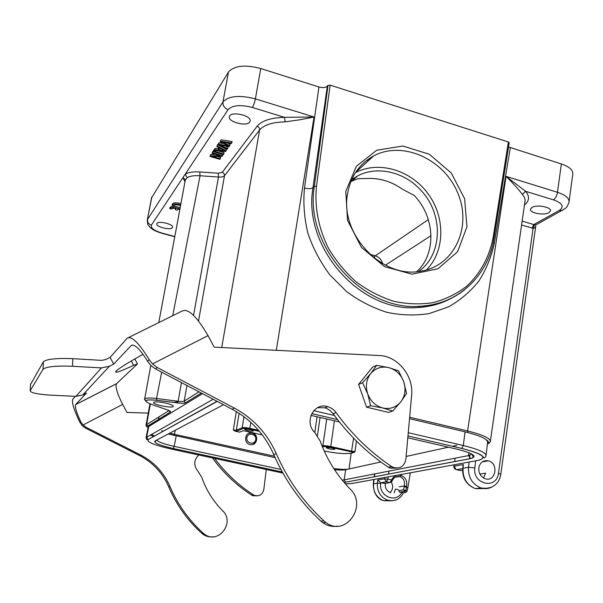 <?xml version="1.0" encoding="UTF-8"?>
<svg xmlns="http://www.w3.org/2000/svg" width="603" height="603" viewBox="0 0 603 603"><rect width="100%" height="100%" fill="white"/><g stroke="black" fill="none" stroke-linecap="round" stroke-linejoin="round"><path stroke-width="0.9" d="M255.732 439.67C256.795 433.889 247.886 431.891 246.891 437.703C245.813 443.514 254.76 445.481 255.732 439.67M253.034 444.381L256.531 440.062C256.788 436.286 255.129 433.926 251.579 432.984L248.911 433.263M382.845 408.012C375.631 406.015 370.574 401.289 367.687 393.827L362.569 382.754L370.739 373.559C375.548 368.056 381.563 366.074 388.762 367.611C395.87 369.654 400.852 374.342 403.709 381.676L406.558 393.458L400.844 401.809C396.126 407.387 390.126 409.46 382.845 408.012L370.634 405.751L367.687 393.827C365.29 386.206 366.307 379.453 370.739 373.559L376.671 365.35L388.762 367.611L398.538 370.792L403.709 381.676C406.105 389.176 405.156 395.885 400.844 401.809L392.749 411.012L382.845 408.012M376.671 365.35L372.586 367.137L358.589 384.39L362.569 382.754M370.634 405.751L366.564 407.183L358.589 384.39M392.749 411.012L388.505 412.384L366.564 407.183M416.703 271.667C436.715 253.667 435.162 217.118 414.231 195.432L402.193 189.086C391.068 181.299 379.219 177.772 366.639 178.511L357.752 178.684L351.7 181.232M366.925 160.217L368.282 160.82M252.235 432.962L251.828 432.886C244.795 431.552 243.145 443.476 250.23 444.569C257.308 446.243 259.35 434.25 252.235 432.962M369.021 158.702L368.878 160.277M262.267 434.891L243.295 430.648L239.647 432.155L235.117 431.145L233.323 430.014L236.338 430.248L242.21 427.753L243.974 416.733M322.462 447.011L323.464 446.717C324.919 446.454 327.241 446.65 330.414 447.305L354.172 452.423L351.18 453.185C345.383 454.157 336.391 453.433 324.203 451.021M334.552 449.318C330.806 449.393 328.055 448.851 326.306 447.697L326.577 447.532C330.316 447.456 333.067 447.991 334.838 449.152L334.552 449.318M334.424 420.796L330.791 446.522L351.828 451.248L355.024 451.519L354.172 452.423M333.791 468.584C340.13 469.353 344.901 469.549 348.104 469.164M161.679 430.723L163.179 431.266M169.714 433.188L174.373 434.296L175.3 430.233M199.02 391.829L184.186 401.108C183.297 401.568 181.262 401.613 178.073 401.229L156.539 398.508L156.72 400.279L175.533 402.593L177.998 401.9L173.023 402.344L156.72 400.286C144.464 399.299 142.587 400.611 151.104 404.236L167.34 409.897C170.023 410.862 171.018 411.608 170.332 412.135L147.607 426.117L147.931 428.386M165.554 403.045C170.739 404.304 173.332 405.427 173.325 406.414C172.775 408.638 152.137 404.5 153.569 402.442C154.896 401.492 158.883 401.696 165.554 403.045M150.358 403.965L146.604 424.61L146.062 425.16C146.356 426.713 146.868 427.03 147.592 426.117L146.604 424.61L169.044 410.575M388.174 476.867L387.872 479.121L384.465 478.79L377.772 479.996L377.365 483.139L373.249 483.953L373.8 479.506M454.368 464.747L453.886 466.368L454.044 464.8M475.631 460.85L474.825 467.868L468.508 467.317L462.998 468.275L463.405 464.544L462.893 466.202M469.119 462.041L468.508 467.317C468.147 477.44 472.3 484.307 480.96 487.933L481.006 487.948C484.684 489.041 488.196 488.792 491.558 487.186M474.825 467.868C472.353 484.473 496.744 489.885 498.44 473.249L533.097 228.326L534.56 224.761L535.939 224.836L535.848 225.499C535.75 227.12 534.831 228.062 533.097 228.326L521.587 225.002M534.56 224.761L533.791 224.595L559.252 210.447L561.762 210.545C566.127 207.628 566.368 208.985 568.991 202.276C569.526 198.395 565.682 195.063 557.489 192.289L561.363 163.956C569.511 166.76 573.31 170.212 572.744 174.335M508.51 146.944L561.363 163.956M151.504 197.995L228.462 72.066C234.228 65.614 244.991 64.438 260.752 68.523L318.949 86.998C322.763 88.008 325.552 87.737 327.316 86.191L328.017 85.362L330.127 85.151L508.389 141.991L509.181 142.745L493.947 238.283M185.159 179.543L182.965 177.568L228.07 109.64C232.404 105.178 240.499 104.447 252.356 107.462L284.548 117.344L314.073 117.012L299.721 119.801L285.098 121.844C272.33 122.205 263.828 124.934 259.599 130.029L221.716 347.532M249.702 122.002C246.642 127.007 227.241 121.791 229.441 116.53C230.776 110.628 252.416 115.693 250.041 121.331L249.702 122.002M225.205 145.858L228.055 147.14L227.783 148.519L219.756 144.946L229.283 146.454L230.12 144.29L227.105 142.851M223.856 143.582L218.814 142.828L218.105 144.841L227.323 149.16L227.783 148.519M223.698 142.263L223.607 142.707L221.866 141.924L231.371 143.574L232.132 141.509L220.932 139.775L220.185 141.848L228.333 145.685L218.535 144.223L218.105 144.841M219.025 147.833L218.399 148.722L214.962 148.383L214.186 150.471L225.635 151.489L226.125 150.81L217.306 145.986L216.831 146.665L219.537 148.097L218.128 150.094L214.683 149.755L214.186 150.471M226.125 150.81L226.396 149.431L217.585 144.599L216.831 146.665M214.321 149.785L213.605 150.328L213.326 151.7L223.351 154.632L223.796 154.014L213.764 151.074L213.326 151.7M223.796 154.014L224.067 152.642L217.713 150.78M220.359 158.755L212.573 156.486L222.108 156.335L222.567 155.71L212.573 152.785L212.158 153.381L220.005 155.672L210.462 155.823L210.025 156.448L219.937 159.335L220.623 157.398L217.246 156.411M215.595 154.383L210.733 154.466L210.025 156.448M213.356 151.572L212.429 152.016L212.158 153.381M221.256 149.009L220.283 148.911M172.375 227.648C170.664 230.61 155.393 226.758 156.81 223.705C157.511 220.314 174.011 224.165 172.518 227.369L172.375 227.648M180.923 203.648C176.385 202.442 173.551 202.563 172.413 203.995L172.157 205.208L174.056 205.729M175.624 208.412L175.322 209.678L177.207 210.198L178.036 209.03L179.762 209.874M180.154 207.771C175.104 205.94 171.734 205.834 170.038 207.447L169.782 208.646L171.689 209.09C172.172 208.291 173.656 208.095 176.144 208.502M391.294 482.166C393.42 486.116 393.013 489.568 390.058 492.523M391.241 500.799L383.968 500.776C376.656 497.814 373.182 492.154 373.551 483.802L374.086 479.453M399.555 492.078L404.56 491.37C405.495 492.447 406.249 492.485 406.852 491.498L405.819 490.495L403.543 489.847L398.628 490.586L399.555 492.078L403.43 492.87C400.023 499.292 394.807 501.756 387.797 500.271L392.259 500.807L396.563 499.751M384.97 483.41L380.659 482.777L377.772 479.996M391.792 481.624L391.581 479.935L389.922 482.566L391.784 481.631M380.757 482.799L386.478 481.805L387.872 479.121L391.581 479.935C393.736 475.91 396.94 474.425 401.191 475.481L401.357 474.455M483.508 477.991L485.611 473.167L479.86 474.079M479.031 466.669C478.111 472.541 480.199 476.574 485.317 478.774C495.847 482.279 498.952 463.044 488.279 460.805L488.121 460.767C483.666 460.127 480.636 462.102 479.031 466.669M488.242 443.537L489.252 442.986M490.216 441.969L490.284 441.803C490.759 438.494 483.289 434.906 467.883 431.032L409.656 417.223M524.904 202.043C525.499 199.533 524.633 196.97 522.304 194.354C518.58 189.334 513.161 183.342 506.053 176.377L525.59 191.294L522.304 194.354M531.929 207.485C536.745 204.266 551.843 207.115 550.456 210.975L548.956 212.64C543.966 215.791 529.178 212.942 530.519 209.09L531.929 207.485M561.762 210.545L536.708 224.414M328.017 85.362L314.336 186.304L312.987 187.608C302.352 247.381 360.813 313.176 418.135 307.492L418.173 307.492C429.969 306.761 440.883 303.739 450.908 298.41M345.783 191.355L356.328 166.307L376.762 150.222L402.789 146.024L429.283 154.21L451.248 172.986L464.642 198.771L466.948 226.781L457.579 251.745L438.057 268.742L412 274.184L384.563 266.624L361.438 247.381L347.547 220.397L345.783 191.355M260.752 68.523L255.401 98.862C239.497 94.875 228.688 95.892 222.967 101.922C222.695 105.585 224.391 108.156 228.07 109.64M151.881 196.842L147.298 219.982C147.803 226.615 147.539 223.494 149.846 227.127C152.084 229.532 156.245 231.627 162.335 233.421L162.508 233.233C154.21 230.723 150.494 228.032 151.353 225.175C148.572 224.15 147.305 222.236 147.554 219.439L222.967 101.922L228.462 72.066M151.602 197.46L147.185 220.728M258.536 430.286L249.951 428.356C246.212 427.595 243.635 427.399 242.21 427.753L242.798 428.635C244.049 428.311 246.326 428.484 249.612 429.163L250.893 422.439M235.117 431.145L236.911 431.115L236.338 430.248L239.067 413.319M330.414 447.305L330.791 446.522C327.173 445.783 324.542 445.564 322.891 445.858L326.72 419.017M378.134 260.888L381.948 263.285M428.334 219.59L375.322 255.8L373.672 257.609M253.222 431.085C249.499 431.205 246.672 430.632 244.735 429.359L244.901 429.223C248.617 429.095 251.451 429.668 253.403 430.949L253.222 431.085M406.859 491.49L407.809 488.234L406.528 487.126L406.641 486.387C407.402 481.013 405.585 477.38 401.191 475.481L400.369 476.8L399.857 476.649C396.224 476.001 393.608 477.501 392.003 481.149M404.583 491.377L405.819 490.495L406.528 487.126L404.206 486.727L404.312 485.995C405.126 481.578 403.806 478.511 400.369 476.8M390.736 492.757C386.651 491.121 384.85 487.985 385.325 483.35M404.349 492.734C405.804 492.5 405.864 492.048 404.53 491.37L403.543 489.847L404.206 486.727M399.834 476.649L395.485 477.094M390.985 481.609L392.018 480.953M172.714 315.693L200.038 175.752L199.781 171.953C193.141 171.554 188.279 172.3 185.211 174.184L187.201 177.681L185.347 179.86M180.689 204.862C176.151 203.656 173.31 203.769 172.157 205.201L172.413 203.995M174.063 205.729L174.079 205.653C175.036 204.59 177.192 204.568 180.553 205.593M179.928 208.977C174.878 207.146 171.493 207.033 169.79 208.638L170.038 207.447M176.144 208.51L175.322 209.678M229.849 145.677L223.607 142.707M218.814 142.828L218.535 144.223M220.932 139.775L220.185 141.848M231.861 142.911L220.653 141.177M219.356 150.222L220.494 148.602L224.829 150.818L219.356 150.222M214.962 148.383L214.683 149.755M218.399 148.722L218.128 150.094M217.585 144.599L217.306 145.986M222.65 149.763L222.499 150.546M214.035 149.702L213.764 151.074M222.809 154.474L222.567 155.71M210.733 154.466L210.462 155.823M212.844 151.421L212.573 152.785M347.63 193.344C339.383 233.791 381.835 278.85 420.366 271.252C454.24 266.383 472.232 227.21 457.918 193.375C444.343 159.305 402.834 140.258 373.694 155.891C359.516 163.707 350.833 176.197 347.63 193.344M355.521 172.579C378.925 160.383 411.14 170.242 428.243 194.008C445.534 217.638 445.006 251.345 426.396 269.971M351.73 179.573L357.624 175.91C377.312 165.448 404.485 171.915 420.969 190.36C443.559 213.99 442.821 254.647 418.633 271.478M409.52 418.678L465.041 431.831C480.553 435.705 488.061 439.301 487.571 442.602L486.048 455.28M148.127 427.421L148.768 426.472L202.495 393.661M334.484 469.647C339.7 470.129 343.439 470.144 345.685 469.699L380.855 461.996M406.12 456.456L448.398 447.2M452.544 446.288L456.825 445.353M168.207 433.994L275.096 457.647M153.456 436.64L150.433 434.906M30.512 384.541L43.386 361.762C46.612 359.056 56.411 358.031 72.797 358.672L72.488 366.27L101.425 367.905L75.925 396.367L82.792 394.905L86.478 393.028L75.669 404.523L116.575 383.651L137.461 363.941L133.64 365.297L131.326 360.971M143.039 354.345C127.361 363.014 118.256 368.735 115.723 371.523C114.872 373.393 120.841 371.312 133.64 365.297M132.261 345.022L131.13 345.587L113.688 364.122L109.399 366.27L101.425 367.905M128.793 337.431L182.068 311.065C188.046 308.035 196.691 316.221 208.012 335.622L152.476 363.926L157.217 367.461L234.363 408.088C253.373 418.392 267.34 433.587 276.272 453.675C287.639 479.687 303.505 502.088 323.864 520.864L325.914 522.522C345.549 537.582 368.079 505.608 350.094 488.965C336.76 475.27 326.766 459.252 320.118 440.921L314.856 432.57C303.618 422.236 313.944 401.877 327.776 406.671C331.13 407.673 333.889 409.656 336.059 412.595C351.753 434.266 370.28 452.242 391.649 466.518L393.382 467.438C400.136 469.134 404.296 466.398 405.872 459.252L411.63 395.282C413.748 376.287 398.342 356.742 380.252 355.582L214.208 347.147L208.012 335.622M396.804 468.132L390.043 468.116L388.324 467.204C367.099 453.026 348.692 435.185 333.112 413.673L330.029 410.447L326.246 408.254L324.881 407.786L317.547 407.696M337.198 526.17C332.125 526.954 327.384 525.831 322.974 522.809L320.939 521.165C300.716 502.525 284.97 480.29 273.694 454.474C264.83 434.537 250.961 419.454 232.087 409.233L155.491 368.923L150.788 365.418L147.562 361.227C139.798 348.858 134.318 343.642 131.13 345.587M152.476 363.926L149.25 359.69C138.803 342.715 131.454 335.562 127.188 338.223L110.085 357.391L105.796 359.531L101.681 360.36L72.797 358.672M113.688 364.122L110.085 357.391M72.488 366.27C56.079 365.652 46.265 366.647 43.039 369.247L30.21 390.699C30.542 392.832 37.507 394.324 51.112 395.169L75.925 396.367M75.337 396.337L72.729 399.269C71.636 402.563 74.094 410.387 80.101 422.726L82.242 425.71L85.528 428.107L86.357 427.406L140.612 454.964C154.059 461.996 163.843 472.511 169.971 486.5C177.742 504.583 188.807 520.133 203.158 533.15L204.605 534.296C218.482 544.765 235.374 522.379 222.628 510.771C213.198 501.236 206.226 490.066 201.719 477.244L198.048 471.41C193.48 465.644 193.706 460.164 198.719 454.971M148.248 413.1L126.962 412.437L122.673 404.417L83.048 424.994L80.908 421.994C76.513 412.806 74.742 407.017 75.586 404.621L75.669 404.523M83.048 424.994L86.357 427.406M214.63 458.393C225.484 472.993 238.373 485.114 253.283 494.769L254.526 495.41C259.441 496.563 262.546 494.603 263.835 489.546L266.262 469.496M257.443 495.862L252.883 495.741L251.639 495.101C236.459 485.272 223.389 472.88 212.452 457.926M213.04 536.806C209.482 537.25 206.196 536.459 203.181 534.431L201.741 533.293C187.458 520.344 176.453 504.877 168.727 486.885C162.629 472.963 152.891 462.509 139.512 455.514L85.528 428.107M116.575 383.651L116.469 383.764C115.218 386.968 117.291 393.857 122.673 404.417M384.488 478.752L384.639 477.516M463.405 464.544L454.195 466.164M382.566 263.639C381.518 259.659 379.099 257.044 375.322 255.8L369.782 254.262M169.262 411.125L170.325 411.367M314.781 432.494L317.065 416.779M233.323 430.014L236.308 411.6M274.448 456.207L174.373 434.296L173.973 435.517M385.43 265.177L431.024 235.66M356.441 441.095L355.024 451.519M351.18 453.185L349.024 468.968M151.285 434.424L154.564 436.022M186.975 385.498L184.186 401.108L185.332 402.879C184.51 403.513 181.247 403.415 175.541 402.593C180.599 403.437 183.87 403.535 185.362 402.879L201.334 393.05M487.367 444.328C489.357 443.017 488.822 441.381 485.747 439.414M181.435 382.581L177.998 401.9M193.555 315.346L218.49 177.041C221.542 177.207 223.555 176.754 224.512 175.692L198.53 320.939M285.098 121.844L284.548 117.344C270.77 117.758 261.627 120.736 257.112 126.261C258.891 126.977 259.72 128.235 259.599 130.029L224.512 175.692L224.052 173.626L222.281 172.322L218.271 173.234L218.49 177.041L200.038 175.752C194.196 175.39 189.915 176.038 187.201 177.681M199.781 171.953L218.271 173.234M156.72 400.279C140.62 398.749 147.283 402.902 144.554 399.08C145.481 397.882 149.476 397.694 156.539 398.508L161.679 372.187M150.81 365.448L144.554 399.601M150.712 404.1L151.104 404.236M166.948 409.761L167.34 409.897M169.209 410.651L170.332 412.135M147.607 426.117L170.31 412.128L169.39 410.749M374.764 473.89L374.418 476.777M388.935 471.124L388.536 474.109M455.039 458.212L454.692 461.604M469.496 458.8L469.91 455.235M484.518 488.52L475.435 488.664C466.835 485.083 462.689 478.285 462.998 468.275L462.923 465.931M481.006 487.948C495.236 490.156 500.091 480.259 500.776 474.297L498.44 473.249M467.385 432.404L506.053 176.377L557.489 192.289C556.878 195.824 555.536 198.342 553.464 199.849C562.546 203.211 564.476 206.746 559.252 210.447M510.319 147.75L494.317 243.182L493.126 242.723M327.316 86.191L312.987 187.608C311.238 188.792 308.404 188.958 304.47 188.113C303.083 203.053 304.236 218.135 307.929 233.353C313.047 248.3 320.374 262.169 329.916 274.945L346.582 291.581C359.162 300.882 372.579 307.786 386.84 312.309C401.251 315.331 415.369 315.753 429.185 313.568L448.489 306.889C460.3 300.211 470.43 291.581 478.888 280.983C486.191 269.496 491.339 256.893 494.317 243.182M304.47 188.113L318.949 86.998M276.302 350.298L314.073 117.012L255.401 98.862C254.579 102.646 253.561 105.51 252.356 107.462M257.112 126.261L222.281 172.322M151.353 225.175L182.965 177.568L184.978 181.85M174.802 236.534L162.508 233.233M162.154 233.369L174.757 236.753M394.174 492.794L395.387 489.131L398.214 489.606M380.802 482.807L380.719 483.433L377.365 483.139C376.958 491.573 380.433 497.279 387.797 500.271L384.005 500.784M404.372 492.734L403.045 492.93M380.719 483.433C378.511 496.148 396.141 503.731 401.704 492.545M384.465 478.79L386.372 481.789L389.915 482.566L384.171 483.546M462.539 470.212L460.421 470.566L456.516 469.684L462.629 468.629M456.026 469.564L454.217 466.202M524.474 205.02C529.464 200.935 529.833 196.359 525.59 191.294L553.464 199.849M531.944 228.085L533.791 224.595L522.145 221.12M561.823 210.53L563.677 209.505M330.127 85.151L316.492 186.146L314.336 186.304C304.063 245.858 363.164 311.826 420.577 306.226C437.424 305.141 452.144 299.623 464.755 289.689M316.492 186.146C314.374 206.731 318.497 228.364 328.416 248.187C336.007 260.933 345.293 272.187 356.283 281.955C368.011 290.608 380.508 297.053 393.774 301.304C407.168 304.161 420.283 304.613 433.105 302.646C445.466 299.337 456.614 293.895 466.541 286.342C480.305 273.709 489.455 256.78 493.118 237.627L508.389 141.991M418.135 307.492L420.577 306.226C458.408 304.417 488.498 275.3 493.94 238.336L493.118 237.627M236.911 431.115L242.798 428.635M249.612 429.163L259.463 431.379M351.443 452.024L353.607 438.215M322.085 446.092L322.891 445.858L323.464 446.717M320.057 417.472L317.427 435.668M406.641 486.387L404.312 485.995L399.156 486.809M399.608 492.093L404.53 491.37M221.896 145.361L221.798 145.843M345.353 483.87L351.76 483.538L478.209 460.375C487.91 457.783 482.415 453.803 461.732 448.421L407.967 435.946L461.755 448.413L463.323 445.534L408.261 432.705M337.522 419.59L311.751 413.605M217.201 401.394L148.225 439.527C146.491 441.969 154.376 445.195 171.885 449.197L282.905 473.076M173.34 448.526L282.294 471.983L173.34 448.526C159.644 445.383 153.531 442.873 154.994 440.989L223.479 404.703M310.975 415.369L339.361 421.942M407.801 437.793L457.519 449.31C473.566 453.464 477.9 456.561 470.521 458.612L345.647 482.219L344.094 482.408L345.564 482.196L344.125 479.882L342.165 480.101M478.209 460.375L479.935 459.991M483.101 457.828L483.749 457.609M461.755 448.413C474.244 451.541 481.337 454.323 483.041 456.742C483.825 458.506 484.804 458.235 485.973 455.928C486.44 452.823 478.888 449.356 463.323 445.534L465.041 431.831M334.446 415.505L313.756 410.688M213.153 399.269L146.062 437.597C146.461 439.61 147.109 440.235 148.006 439.466L146.627 437.069L148.768 426.472M148.225 439.527L216.982 401.281M280.885 469.398L174.161 446.356L176.182 436.022M156.931 439.971L154.79 441.795C155.815 443.748 162.003 445.994 173.347 448.526L174.161 446.356C164.204 444.117 158.483 442.089 156.999 440.265M154.994 440.989L157.285 439.775M457.519 449.31L457.059 449.205M461.913 448.361L463.534 448.851M471.81 454.059L468.554 455.574L344.125 479.882L345.685 469.699M470.521 458.612L468.554 455.574L468.908 452.702M345.647 482.219L470.423 458.582L473.332 457.33L471.848 454.074M82.792 394.905L109.399 366.27M336.059 412.595L333.112 413.673M388.324 467.204L391.649 466.518M155.491 368.923L157.217 367.461M234.363 408.088L232.087 409.233M149.25 359.69L147.562 361.227M30.225 390.669L30.549 383.99M43.386 361.762L43.039 369.247M80.908 421.994L80.101 422.726M253.283 494.769L251.639 495.101M203.158 533.15L201.741 533.293M168.727 486.885L169.971 486.5M140.612 454.964L139.512 455.514M320.939 521.165L323.864 520.864M273.694 454.474L276.272 453.675M374.478 473.95L374.124 476.83M480.96 487.933L475.435 488.664C466.579 485.121 462.32 478.375 462.652 468.425M500.784 474.244L535.796 225.831M572.729 174.471L568.991 202.404M383.892 500.754C377.139 498.877 373.589 493.284 373.249 483.953M380.659 482.777L386.372 481.789L389.937 482.566M453.886 466.368C453.863 468.086 454.707 469.179 456.411 469.662L462.637 468.584M482.302 461.875L488.279 460.805M524.889 202.141L490.284 441.803M490.254 441.788C488.151 444.358 490.337 443.205 485.732 439.399M452.356 297.686C441.984 303.52 430.587 306.784 418.173 307.485M407.809 488.234L410.296 472.82M391.897 481.428L389.93 482.566M250.132 120.856L250.041 121.331M149.936 403.806L146.054 425.175M185.144 180.93L185.174 179.581M158.785 322.582L185.347 179.867M159.041 416.831L158.431 419.462M373.694 155.891L355.77 172.202M357.624 175.91L351.715 181.217M337.507 419.575L311.759 413.598M148.202 427.037L146.062 437.597M327.776 406.671L324.881 407.786M393.382 467.438L390.043 468.116M30.21 390.699L30.534 384.021M252.883 495.741L254.526 495.41M203.181 534.431L204.605 534.296M322.974 522.809L325.914 522.522M116.469 383.764L75.586 404.621M137.378 363.797L134.793 358.958"/></g></svg>
